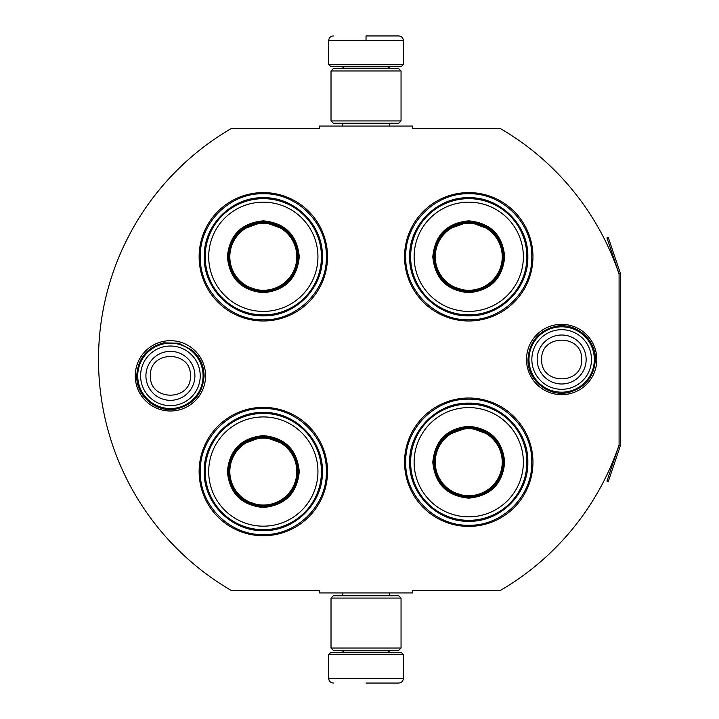 <?xml version="1.0" encoding="UTF-8"?>
<svg xmlns="http://www.w3.org/2000/svg" width="719" height="719" viewBox="0 0 719 719"><rect width="100%" height="100%" fill="white"/><g stroke="black" fill="none" stroke-linecap="round" stroke-linejoin="round"><path stroke-width="1.08" d="M620.344 445.789A2.804 2.804 0 0 0 620.488 444.89L620.488 274.11A2.804 2.804 0 0 0 620.344 273.211L608.283 237.459L606.962 237.908L619.014 273.66A1.402 1.402 0 0 1 619.086 274.11L619.086 274.11A267.288 267.288 0 0 0 500.091 128.395L412.724 128.395L412.724 126.059L319.344 126.059L319.344 128.395L231.509 128.395A267.288 267.288 0 0 0 231.509 590.605L319.344 590.605L319.344 592.941L412.724 592.941L412.724 590.605L500.091 590.605A267.288 267.288 0 0 0 619.086 444.89L619.086 444.89A1.402 1.402 0 0 1 619.014 445.34L606.962 481.092L608.283 481.541L620.344 445.789L619.014 445.34M619.086 274.11L619.086 444.89M561.665 394.659A35.159 35.159 0 0 1 526.506 359.5A35.159 35.159 0 0 1 561.665 324.341A35.159 35.159 0 0 1 596.815 359.5A35.159 35.159 0 0 1 561.665 394.659M170.412 410.998A35.159 35.159 0 0 1 135.253 375.839A35.159 35.159 0 0 1 170.412 340.68A35.159 35.159 0 0 1 205.571 375.839A35.159 35.159 0 0 1 170.412 410.998M327.522 256.782A64.198 64.198 0 0 0 263.325 192.593A64.198 64.198 0 0 0 199.127 256.782A64.198 64.198 0 0 0 263.325 320.98A64.198 64.198 0 0 0 327.522 256.782M327.522 471.556A64.198 64.198 0 0 0 263.325 407.358A64.198 64.198 0 0 0 199.127 471.556A64.198 64.198 0 0 0 263.325 535.745A64.198 64.198 0 0 0 327.522 471.556M532.95 462.218A64.198 64.198 0 0 0 468.752 398.02A64.198 64.198 0 0 0 404.554 462.218A64.198 64.198 0 0 0 468.752 526.407A64.198 64.198 0 0 0 532.95 462.218M532.95 256.782A64.198 64.198 0 0 0 468.752 192.593A64.198 64.198 0 0 0 404.554 256.782A64.198 64.198 0 0 0 468.752 320.98A64.198 64.198 0 0 0 532.95 256.782M263.325 408.527C297.001 407.655 327.217 437.871 326.354 471.556C327.217 505.232 297.001 535.448 263.325 534.585C229.64 535.448 199.433 505.232 200.295 471.556C199.433 437.871 229.64 407.655 263.325 408.527M263.325 193.753C297.001 192.89 327.217 223.106 326.354 256.782C327.217 290.467 297.001 320.674 263.325 319.811C229.64 320.674 199.433 290.467 200.295 256.782C199.433 223.106 229.64 192.89 263.325 193.753M468.752 319.811C435.067 320.674 404.86 290.467 405.723 256.782C404.86 223.106 435.067 192.89 468.752 193.753C502.428 192.89 532.644 223.106 531.781 256.782C532.644 290.467 502.428 320.674 468.752 319.811M468.752 525.247C435.067 526.11 404.86 495.894 405.723 462.218C404.86 428.533 435.067 398.326 468.752 399.189C502.428 398.326 532.644 428.533 531.781 462.218C532.644 495.894 502.428 526.11 468.752 525.247M328.682 654.569L403.386 654.569L401.517 652.699L330.551 652.699L328.682 654.569L328.682 678.385C328.96 681.217 330.515 682.771 333.355 683.05M366.034 683.05L398.721 683.05L366.034 683.05M403.386 64.431L401.517 66.301L330.551 66.301L328.682 64.431L403.386 64.431L403.386 40.615C403.107 37.783 401.553 36.229 398.721 35.95M366.034 35.95L398.721 35.95L366.034 35.95M366.034 36.121L366.034 40.264M401.049 598.073L331.019 598.073L333.355 595.745L398.721 595.745L401.049 598.073L401.049 648.035L331.019 648.035L333.355 650.371L398.721 650.371L401.049 648.035M401.049 70.965L331.019 70.965L333.355 68.629L398.721 68.629L401.049 70.965L401.049 120.927L331.019 120.927L333.355 123.255L398.721 123.255L401.049 120.927M203.091 375.839A32.679 32.679 0 0 1 170.412 408.527A32.679 32.679 0 0 1 137.733 375.839A32.679 32.679 0 0 1 170.412 343.161A32.679 32.679 0 0 1 203.091 375.839M200.224 375.839A29.812 29.812 0 0 1 170.412 405.66A29.812 29.812 0 0 1 140.6 375.839A29.812 29.812 0 0 1 170.412 346.028A29.812 29.812 0 0 1 200.224 375.839M594.343 359.5A32.679 32.679 0 0 1 561.665 392.179A32.679 32.679 0 0 1 528.977 359.5A32.679 32.679 0 0 1 561.665 326.821A32.679 32.679 0 0 1 594.343 359.5M591.476 359.5A29.812 29.812 0 0 1 561.665 389.312A29.812 29.812 0 0 1 531.844 359.5A29.812 29.812 0 0 1 561.665 329.688A29.812 29.812 0 0 1 591.476 359.5M263.325 220.832C285.155 222.962 297.145 234.951 299.275 256.782C297.145 278.621 285.155 290.602 263.325 292.732C241.485 290.602 229.505 278.621 227.375 256.782C229.505 234.951 241.485 222.962 263.325 220.832M285.856 229.981L263.325 221.767C284.589 223.843 296.264 235.517 298.34 256.782C296.264 278.055 284.589 289.721 263.325 291.806C242.051 289.721 230.386 278.055 228.309 256.782C230.386 235.517 242.051 223.843 263.325 221.767L240.793 229.981M263.325 198.66A58.131 58.131 0 0 0 205.194 256.782A58.131 58.131 0 0 0 263.325 314.913A58.131 58.131 0 0 0 321.447 256.782A58.131 58.131 0 0 0 263.325 198.66M263.325 202.165A54.626 54.626 0 0 0 208.699 256.782A54.626 54.626 0 0 0 263.325 311.408A54.626 54.626 0 0 0 317.942 256.782A54.626 54.626 0 0 0 263.325 202.165M242.743 285.11L263.325 291.806M263.325 315.866C231.752 316.675 203.432 288.355 204.241 256.782C203.432 225.218 231.752 196.898 263.325 197.707C294.889 196.898 323.217 225.218 322.4 256.782C323.217 288.355 294.889 316.675 263.325 315.866M263.325 223.294A33.496 33.496 0 0 1 296.812 256.782A33.496 33.496 0 0 1 263.325 290.278A33.496 33.496 0 0 1 229.828 256.782A33.496 33.496 0 0 1 263.325 223.294M263.325 222.351A34.431 34.431 0 0 1 297.756 256.782A34.431 34.431 0 0 1 263.325 291.222A34.431 34.431 0 0 1 228.894 256.782A34.431 34.431 0 0 1 263.325 222.351A34.431 34.431 0 0 0 228.894 256.782A34.431 34.431 0 0 0 263.325 291.222M263.325 435.606C285.155 437.736 297.145 449.717 299.275 471.556C297.145 493.387 285.155 505.367 263.325 507.506C241.485 505.367 229.505 493.387 227.375 471.556C229.505 449.717 241.485 437.736 263.325 435.606M285.856 444.746L263.325 436.532C284.589 438.617 296.264 450.283 298.34 471.556C296.264 492.821 284.589 504.495 263.325 506.571C242.051 504.495 230.386 492.821 228.309 471.556C230.386 450.283 242.051 438.617 263.325 436.532L240.793 444.746M263.325 413.425A58.131 58.131 0 0 0 205.194 471.556A58.131 58.131 0 0 0 263.325 529.678A58.131 58.131 0 0 0 321.447 471.556A58.131 58.131 0 0 0 263.325 413.425M263.325 416.93A54.626 54.626 0 0 0 208.699 471.556A54.626 54.626 0 0 0 263.325 526.173A54.626 54.626 0 0 0 317.942 471.556A54.626 54.626 0 0 0 263.325 416.93M242.743 499.876L263.325 506.571M263.325 530.631C231.752 531.44 203.432 503.12 204.241 471.556C203.432 439.983 231.752 411.663 263.325 412.472C294.889 411.663 323.217 439.983 322.4 471.556C323.217 503.12 294.889 531.44 263.325 530.631M263.325 438.06A33.496 33.496 0 0 1 296.812 471.556A33.496 33.496 0 0 1 263.325 505.044A33.496 33.496 0 0 1 229.828 471.556A33.496 33.496 0 0 1 263.325 438.06M263.325 437.116A34.431 34.431 0 0 1 297.756 471.556A34.431 34.431 0 0 1 263.325 505.987A34.431 34.431 0 0 1 228.894 471.556A34.431 34.431 0 0 1 263.325 437.116A34.431 34.431 0 0 0 228.894 471.556A34.431 34.431 0 0 0 263.325 505.987M468.752 220.832C490.583 222.962 502.572 234.951 504.702 256.782C502.572 278.621 490.592 290.602 468.752 292.732C446.912 290.602 434.932 278.621 432.802 256.782C434.932 234.951 446.912 222.962 468.752 220.832M491.284 229.981L468.752 221.767C490.016 223.843 501.691 235.517 503.767 256.782C501.691 278.055 490.016 289.721 468.752 291.806C447.488 289.721 435.813 278.055 433.737 256.782C435.813 235.517 447.488 223.843 468.752 221.767L446.22 229.981M468.752 198.66A58.131 58.131 0 0 0 410.621 256.782A58.131 58.131 0 0 0 468.752 314.913A58.131 58.131 0 0 0 526.874 256.782A58.131 58.131 0 0 0 468.752 198.66M468.752 202.165A54.626 54.626 0 0 0 414.126 256.782A54.626 54.626 0 0 0 468.752 311.408A54.626 54.626 0 0 0 523.369 256.782A54.626 54.626 0 0 0 468.752 202.165M448.171 285.11L468.752 291.806M468.752 315.866C437.179 316.675 408.859 288.355 409.668 256.782C408.859 225.218 437.179 196.898 468.752 197.707C500.325 196.898 528.645 225.218 527.836 256.782C528.645 288.355 500.325 316.675 468.752 315.866M468.752 223.294A33.496 33.496 0 0 1 502.239 256.782A33.496 33.496 0 0 1 468.752 290.278A33.496 33.496 0 0 1 435.256 256.782A33.496 33.496 0 0 1 468.752 223.294M468.752 222.351A34.431 34.431 0 0 1 503.183 256.782A34.431 34.431 0 0 1 468.752 291.222A34.431 34.431 0 0 1 434.321 256.782A34.431 34.431 0 0 1 468.752 222.351A34.431 34.431 0 0 0 434.321 256.782A34.431 34.431 0 0 0 468.752 291.222M468.752 426.268C490.583 428.398 502.572 440.379 504.702 462.218C502.572 484.049 490.592 496.038 468.752 498.168C446.912 496.038 434.932 484.049 432.802 462.218C434.932 440.379 446.912 428.398 468.752 426.268M491.284 435.408L468.752 427.194C490.016 429.279 501.691 440.945 503.767 462.218C501.691 483.483 490.016 495.157 468.752 497.233C447.488 495.157 435.813 483.483 433.737 462.218C435.813 440.945 447.488 429.279 468.752 427.194L446.22 435.408M468.752 404.087A58.131 58.131 0 0 0 410.621 462.218A58.131 58.131 0 0 0 468.752 520.34A58.131 58.131 0 0 0 526.874 462.218A58.131 58.131 0 0 0 468.752 404.087M468.752 407.592A54.626 54.626 0 0 0 414.126 462.218A54.626 54.626 0 0 0 468.752 516.835A54.626 54.626 0 0 0 523.369 462.218A54.626 54.626 0 0 0 468.752 407.592M448.171 490.538L468.752 497.233M468.752 521.293C437.179 522.102 408.859 493.782 409.668 462.218C408.859 430.645 437.179 402.325 468.752 403.134C500.325 402.325 528.645 430.645 527.836 462.218C528.645 493.782 500.325 522.102 468.752 521.293M468.752 428.722A33.496 33.496 0 0 1 502.239 462.218A33.496 33.496 0 0 1 468.752 495.706A33.496 33.496 0 0 1 435.256 462.218A33.496 33.496 0 0 1 468.752 428.722M468.752 427.778A34.431 34.431 0 0 1 503.183 462.218A34.431 34.431 0 0 1 468.752 496.649A34.431 34.431 0 0 1 434.321 462.218A34.431 34.431 0 0 1 468.752 427.778A34.431 34.431 0 0 0 434.321 462.218A34.431 34.431 0 0 0 468.752 496.649M343.862 650.371L343.862 650.839L388.215 650.839L390.084 652.699M403.386 654.569L403.386 678.385L328.682 678.385M388.215 68.629L388.215 68.161L343.862 68.161L341.992 66.301M328.682 64.431L328.682 40.615L403.386 40.615M145.921 375.839A24.491 24.491 0 0 0 170.412 400.33A24.491 24.491 0 0 0 194.903 375.839A24.491 24.491 180 0 0 170.412 351.357A24.491 24.491 180 0 0 145.921 375.839M150.433 375.839C149.184 401.606 191.64 401.606 190.391 375.839C191.64 350.072 149.184 350.072 150.433 375.839M537.174 359.5A24.491 24.491 0 0 0 561.665 383.991A24.491 24.491 0 0 0 586.147 359.5A24.491 24.491 180 0 0 561.665 335.009A24.491 24.491 180 0 0 537.174 359.5M541.686 359.5C540.436 385.267 582.884 385.267 581.635 359.5C582.884 333.733 540.436 333.733 541.686 359.5M620.344 273.211L619.014 273.66M389.33 592.941L389.33 595.745M342.738 592.941L342.738 595.745M388.215 650.371L388.215 650.839M343.862 650.839L341.992 652.699M403.386 678.385C403.107 681.217 401.553 682.771 398.721 683.05M389.33 126.059L389.33 123.255M342.738 126.059L342.738 123.255M343.862 68.629L343.862 68.161M388.215 68.161L390.084 66.301M328.682 40.615C328.96 37.783 330.515 36.229 333.355 35.95M331.019 598.073L331.019 648.035M331.019 70.965L331.019 120.927M136.727 375.839C137.904 358.511 146.856 347.52 163.581 342.855L178.788 343.215L192.288 350.225C199.963 357.037 203.899 365.576 204.097 375.839C202.758 393.877 193.285 404.968 175.679 409.111C156.059 412.868 136.089 395.81 136.727 375.839M527.971 359.5C529.202 341.938 538.324 330.911 555.347 326.408C575.236 321.932 596.024 339.125 595.35 359.5C594.218 376.594 585.437 387.55 569.008 392.376C548.885 397.607 527.261 380.279 527.971 359.5"/></g></svg>
